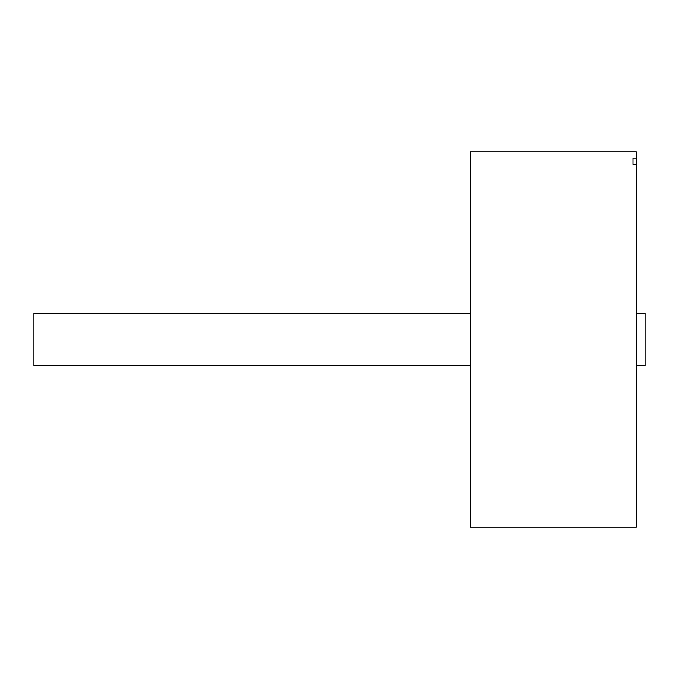 <?xml version="1.0" encoding="UTF-8"?>
<svg xmlns="http://www.w3.org/2000/svg" width="679" height="679" viewBox="0 0 679 679"><rect width="100%" height="100%" fill="white"/><g stroke="black" fill="none" stroke-linecap="round" stroke-linejoin="round"><path stroke-width="1.02" d="M470.454 313.308L33.95 313.308L33.95 365.692L470.454 365.692M470.454 151.807L470.454 527.193L636.316 527.193L636.316 164.335L632.964 164.335L632.964 158.071L636.316 158.071L636.316 151.807L470.454 151.807M636.316 164.335L636.316 158.071M632.964 164.335L632.964 158.071M636.316 313.308L645.05 313.308L645.05 365.692L636.316 365.692"/></g></svg>
